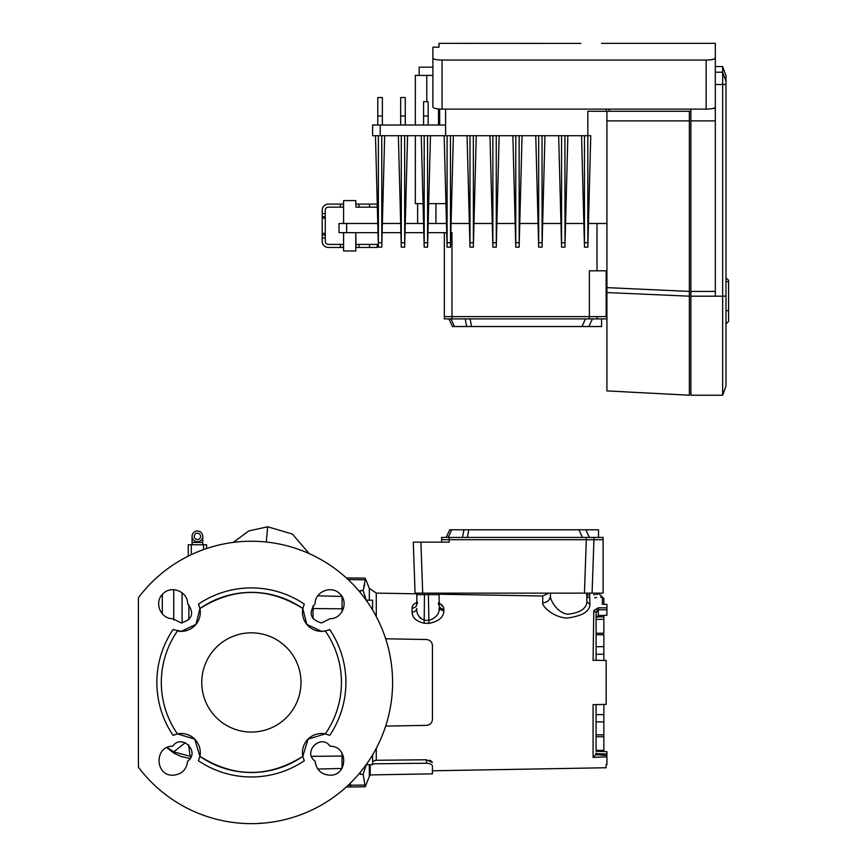 <?xml version="1.0" encoding="UTF-8"?>
<svg xmlns="http://www.w3.org/2000/svg" width="867" height="867" viewBox="0 0 867 867"><rect width="100%" height="100%" fill="white"/><g stroke="black" fill="none" stroke-linecap="round" stroke-linejoin="round"><path stroke-width="1.3" d="M175.026 734.555L173.053 735.357A94.525 94.525 0 0 1 168.426 727.76C160.774 713.628 156.916 698.52 156.851 682.437C156.981 663.19 162.378 645.547 173.053 629.529L181.214 631.36A19.085 19.085 0 0 1 177.453 630.981A90.07 90.07 0 0 0 177.453 733.894A19.085 19.085 0 0 1 199.919 756.36A90.07 90.07 0 0 0 302.832 756.36A19.085 19.085 0 0 1 325.298 733.894L329.709 735.357A94.525 94.525 0 0 0 329.709 629.529L328.019 630.222M303.493 758.798L304.295 760.771A94.525 94.525 0 0 1 201.231 762.57L198.467 760.771L199.919 756.36C234.231 777.797 268.532 777.797 302.832 756.36L308.056 739.117L325.298 733.894A90.07 90.07 0 0 0 325.298 630.981L329.709 629.529M330.099 746.205C348.523 745.88 348.068 776.106 329.644 775.206C321.05 774.415 316.227 769.744 315.144 761.161C302.149 752.047 320.974 733.2 330.099 746.205M251.376 541.236A141.213 141.213 0 0 1 392.588 682.437A141.213 141.213 0 0 1 138.417 767.165L138.417 597.721A141.213 141.213 0 0 1 251.376 541.236M187.619 761.161C186.546 769.733 181.712 774.404 173.118 775.206C154.716 776.106 154.207 745.902 172.652 746.205C181.767 733.211 200.613 752.036 187.619 761.161M187.619 603.714C194.555 613.142 192.42 619.558 181.214 622.961L172.652 618.68C160.438 618.94 153.784 602.099 162.855 593.938C171.027 584.846 187.857 591.478 187.619 603.714M330.099 618.68L321.549 622.961C310.343 619.569 308.208 613.153 315.144 603.714C314.884 591.511 331.714 584.846 339.886 593.917C348.978 602.088 342.346 618.919 330.099 618.68M181.214 631.36L195.975 624.37L199.919 608.515L198.467 604.115A94.525 94.525 0 0 1 304.295 604.115L302.832 608.515L306.788 624.37L321.549 631.36L325.298 630.981A19.085 19.085 0 0 1 302.832 608.515A90.07 90.07 0 0 0 199.919 608.515A19.085 19.085 0 0 1 181.214 631.36M199.193 605.892L198.467 604.115M138.417 608.309L138.417 629.485M138.417 724.801L138.417 767.165M251.376 823.65L254.15 823.617M255.765 823.585L265.595 822.935M251.376 732.051A49.614 49.614 0 0 1 201.762 682.437A49.614 49.614 0 0 1 251.376 632.823A49.614 49.614 0 0 1 300.99 682.437A49.614 49.614 0 0 1 251.376 732.051M302.832 756.36L304.295 760.771M199.919 756.36L194.707 739.117L177.453 733.894L173.053 735.357M188.54 744.818L190.144 756.273L173.693 751.906L167.331 747.408M190.686 757.563L190.144 756.273L191.239 756.317M313.052 618.767L313.052 605.784L313.041 618.756M313.052 614.855L313.052 605.784M313.052 608.536L342.053 608.829L342.053 611.668L342.053 596.247M342.053 599.411L342.053 608.385L343.527 608.363M446.169 537.421L449.735 529.78L598.523 529.78L598.523 537.421M593.938 537.421L593.938 539.707L603.107 539.707L593.938 539.707L592.074 593.136L584.445 593.136L586.32 539.707L593.938 539.707L449.225 539.707L586.32 539.707L586.32 537.421L603.107 537.421L603.107 593.136L592.074 593.136L593.938 539.707M441.596 542.146L441.596 537.421L586.32 537.421M585.799 529.78L589.365 537.421M449.225 537.421L449.225 539.707L441.596 539.707L449.225 539.707L449.225 542.146L420.907 542.146L422.695 593.136L415.065 593.136L413.277 542.146L420.907 542.146M372.593 610L372.593 600.192L366.167 600.192M606.922 751.841L606.922 764.607L606.152 764.64L606.152 767.75L432.427 770.785L432.427 773.841L432.427 766.092C432.21 764.456 430.216 763.513 426.434 763.242L426.434 759.774L376.267 760.283L372.593 761.41M369.32 764.683L369.32 776.539L370.22 774.925L370.22 764.683M374.533 760.532L375.357 760.359M603.865 704.438L603.865 751.44L603.865 750.389L596.084 750.323L596.084 734.826L603.865 734.837M596.084 751.331L596.084 704.578L596.084 714.636L603.865 714.636M594.61 597.71L596.626 597.601M600.593 597.265L602.348 597.06L603.865 598.588L603.865 604.31L606.922 604.386L606.922 615.277L598.328 615.559L596.084 617.152L596.084 612.514L596.084 660.307L596.084 633.3L603.865 633.203L603.865 619.331L596.084 619.385L596.084 633.3M589.658 593.136L589.69 594.838L586.731 594.838A3.056 3.024 178.5 0 0 589.733 597.775C605.957 597.038 605.957 597.038 589.733 597.775L589.918 604.505C589.712 611.549 582.115 616.058 567.116 618.03C553.742 617.662 541.875 606.282 542.699 602.836L542.753 597.233M548.876 593.136L542.764 596.019L438.962 594.209M438.388 602.912C441.921 604.397 443.741 606.488 443.817 609.187L443.817 609.046M443.438 607.301L440.685 604.104M437.51 593.136A1.528 1.528 0 0 1 439.038 594.621L439.32 605.502A4.584 3.804 -1.5 0 0 443.817 609.187L443.861 610.563C443.806 617.163 438.832 621.433 428.948 623.362L424.18 623.232C416.203 621.336 412.172 617.607 412.063 612.048L412.107 608.081C412.128 605.513 413.917 603.584 417.471 602.316M412.237 613.652L412.855 615.527M443.666 612.492L443.861 610.563A4.584 3.728 178.5 0 1 439.352 606.954L438.973 610.401M606.922 609.826L598.328 609.739L598.328 607.778L593.787 610.552L593.082 660.253L606.152 660.481L606.152 704.405L593.082 704.633L593.082 757.4L606.922 756.815L606.922 755.482L595.705 754.691L593.407 757.216M598.328 607.778L606.922 607.865M606.922 604.386L602.37 604.266L602.37 597.06L599.346 594.09L599.325 593.136M589.69 594.838C602.175 594.058 602.175 594.058 589.69 594.838L589.733 597.775M597.731 594.339L596.604 594.48M595.087 594.643L593.657 594.751M586.688 593.136L586.916 601.806C586.19 608.894 579.741 613.012 567.56 614.172C557.156 612.958 549.83 599.606 550.469 595.867L550.491 593.136M542.699 602.836C547.37 602.489 549.96 600.17 550.469 595.867M412.107 608.081A4.584 3.836 -179.5 0 0 416.767 604.277L416.843 594.654L416.767 604.277L417.482 603.28M342.053 768.195L342.053 753.206M350.452 783.064L350.452 787.008L346.432 786.868M364.682 584.391L363.154 590.59L365.202 579.839C365.202 577.595 365.202 577.595 365.202 579.839L349 579.568C348.967 577.303 348.967 577.303 349 579.568L349.022 580.435M432.373 720.141L432.08 721.311L432.373 720.141M428.775 724.866L427.637 725.235M426.434 759.774L432.405 762.483L431.311 761.053M430.422 760.543L429.685 760.261M427.789 725.202L428.688 724.899M596.084 646.739L603.865 646.641L603.865 660.437M603.865 654.227L596.084 654.292M603.865 736.05L603.865 736.744L596.084 736.701M606.922 751.667L596.084 751.277M596.084 751.212L596.084 750.323M603.865 721.897L596.084 721.875L596.084 734.826M596.084 721.875L596.084 714.636M596.084 619.385L596.084 616.946L603.865 616.827L603.865 615.375L606.922 615.277M360.228 772.399L360.206 774.361L363.143 774.318L366.297 764.683M363.154 590.59L366.297 600.192L363.154 590.59L360.206 590.676M360.206 590.546L360.228 592.475M363.143 774.318L365.191 786.759L350.452 787.008M385.674 726.091L426.434 725.376C430.205 724.845 432.21 722.807 432.427 719.274L432.427 645.612C432.21 642.079 430.216 640.041 426.434 639.51L385.674 638.795M372.593 763.805L426.434 763.242M432.427 770.785L432.427 766.092M596.084 753.033L595.705 754.691M603.865 616.827L603.865 619.331M603.865 646.641L603.865 634.709L596.084 634.807M589.918 604.505L586.916 601.806M598.328 615.559L598.328 609.739L596.084 612.514L593.787 610.552M420.517 618.366L419.346 616.925M412.063 612.048A4.584 3.631 0.5 0 0 416.724 608.45C416.366 613.717 418.88 617.651 424.256 620.252L429.024 620.382C436.361 617.857 439.807 613.381 439.352 606.954M439.038 594.621L416.843 594.654A1.528 1.528 0 0 1 418.371 593.136M424.483 593.136L424.18 623.232M428.352 593.136L428.948 623.362M366.167 764.683L372.593 764.683L372.593 754.886M422.695 593.136L584.445 593.136M706.15 109.134L706.15 60.072C711.764 59.931 714.809 59.303 715.308 58.165L715.308 107.085C714.831 108.299 711.774 108.982 706.15 109.134L442.051 109.134C436.426 108.982 433.381 108.299 432.893 107.085L432.893 47.176L438.995 47.176L438.995 43.35L580.847 43.404M432.893 58.165C433.37 59.292 436.426 59.931 442.051 60.072L442.051 109.134M706.15 60.072L442.051 60.072M715.308 58.165L715.308 43.35L715.308 58.165M714.917 58.707L711.287 59.736M440.219 60.029L438.995 59.964M606.922 292.558L606.922 390.909L689.352 395.222L689.352 296.189L606.922 292.558L606.922 287.616L689.352 291.42L689.352 296.189M445.595 135.707L445.595 125.021L380.223 125.021L380.223 135.707L587.837 135.707L587.837 111.279L689.352 111.279L689.352 291.42M606.922 111.279L606.922 287.616M419.151 75.407L419.151 67.16L432.893 67.16M380.223 125.021L372.593 125.021L372.593 135.707L380.223 135.707M423.573 125.021L423.573 101.688L428.157 101.742L428.157 125.021M415.336 125.021L415.336 75.407L432.893 75.407M438.518 125.021L438.518 108.971M689.352 111.279L690.88 111.279M606.152 111.279L606.152 109.134M584.477 135.707L584.477 242.738L587.837 242.738L587.837 135.707L590.752 135.707L587.837 247.149L584.477 247.149L581.562 135.707M584.423 245.068L584.477 242.738M587.837 242.738L587.891 245.068M564.937 135.707L564.991 245.068L567.852 135.707M564.991 245.068L564.937 247.149L561.578 247.149L558.662 135.707M561.578 135.707L561.578 242.738L564.937 242.738M561.523 245.068L561.578 242.738M542.038 135.707L542.092 245.068L544.953 135.707M542.092 245.068L542.038 247.149L538.678 247.149L535.763 135.707M538.678 135.707L538.678 242.738L542.038 242.738M538.624 245.068L538.678 242.738M519.138 135.707L519.192 245.068L522.064 135.707M519.192 245.068L519.138 247.149L515.778 247.149L512.863 135.707M515.778 135.707L515.778 242.738L519.138 242.738M515.724 245.068L515.778 242.738M496.238 135.707L496.292 245.068L499.164 135.707M496.292 245.068L496.238 247.149L492.879 247.149L489.963 135.707M492.879 247.149L496.238 247.149M492.879 135.707L492.879 242.738L496.238 242.738M492.824 245.068L492.879 242.738M473.339 135.707L473.393 245.068L476.265 135.707M473.393 245.068L473.339 247.149L469.99 247.149L467.064 135.707M469.99 135.707L469.99 242.738L473.339 242.738M469.936 245.068L469.99 242.738M450.45 135.707L450.504 245.068L453.365 135.707M450.504 245.068L450.45 247.149L447.09 247.149L444.164 135.707M447.09 135.707L447.09 242.738L450.45 242.738M447.036 245.068L447.09 242.738M427.55 135.707L427.604 245.068L430.465 135.707M427.604 245.068L427.55 247.149L424.191 247.149L421.264 135.707M424.191 135.707L424.191 242.738L427.55 242.738M424.136 245.068L424.191 242.738M404.651 135.707L404.705 245.068L407.566 135.707M404.705 245.068L404.651 247.149L401.291 247.149L398.376 135.707M401.291 247.149L404.651 247.149M401.291 135.707L401.291 242.738L404.651 242.738M401.237 245.068L401.291 242.738M381.751 135.707L381.805 245.068L384.666 135.707M381.805 245.068L381.751 247.149L378.391 247.149L375.476 135.707M378.391 247.149L381.751 247.149L378.391 247.149M378.391 135.707L378.391 242.738L381.751 242.738M378.337 245.068L378.391 242.738M428.688 203.637L445.952 203.637M415.336 135.707L415.336 203.637L423.053 203.637M377.784 125.021L377.784 97.548L382.358 97.548L382.358 125.021M400.673 125.021L400.673 97.548L405.257 97.548L405.257 125.021M725.993 296.037L722.655 296.189L722.655 66.553L725.993 75.711L725.993 386.064L722.655 395.222L722.655 296.189L690.88 296.189L690.88 395.222L722.655 395.222M715.308 296.189L715.308 98.318M690.88 109.134L690.88 296.189M715.308 108.462L712.847 108.462M726.004 217.563L725.993 188.432M715.308 291.42L690.88 291.42M726.004 183.522L725.993 158.607M726.004 149.828L725.993 157.902M726.004 148.084L725.993 113.75M726.004 113.36L725.993 105.286M197.416 533.162A3.186 3.186 0 0 0 194.23 536.348A3.186 3.186 0 0 0 197.416 539.534A3.186 3.186 0 0 0 200.602 536.348A3.186 3.186 0 0 0 197.416 533.162M197.416 541.691A5.343 5.343 0 0 1 192.073 536.348A5.343 5.343 0 0 1 197.416 531.005A5.343 5.343 0 0 1 202.759 536.348A5.343 5.343 0 0 1 197.416 541.691M192.073 544.747L192.073 542.449L202.759 542.449L202.759 544.747M188.258 544.747L188.258 556.126L188.258 544.747L206.574 544.747L206.574 548.529M725.993 310.657L728.583 310.657L728.583 281.341L728.583 321.343L725.842 324.085M728.583 281.341A2.753 2.753 0 0 0 725.993 278.6A2.753 2.753 0 0 1 728.583 281.341M601.579 318.893L601.579 326.534L588.856 326.534L592.421 318.893L588.856 326.534L452.476 326.534L448.922 318.893M606.922 318.893L444.337 318.893L444.337 316.607L451.967 316.607L444.337 316.607L444.337 232.649M584.564 326.534L585.734 326.534M587.837 326.534L588.856 326.534M606.922 316.607L606.152 316.607L606.922 316.607M596.995 318.893L596.995 316.607L596.995 318.893M589.365 318.893L589.365 270.807L606.152 270.807L606.152 316.607L451.967 316.607L451.967 318.893M359.003 247.453L369.537 247.453L369.537 244.396L359.003 244.396L359.003 247.453L355.795 247.453L355.795 250.964L343.581 250.964L343.581 232.649M359.003 207.148L369.537 207.148L369.537 204.103L359.003 204.103L359.003 207.148L355.947 207.148L355.795 200.591L343.581 200.591L343.581 223.491M339.008 223.491L346.637 223.491L346.637 232.649L339.008 232.649L339.008 223.491M596.995 270.807L596.995 223.491L588.455 223.491M583.859 223.491L565.555 223.491M560.96 223.491L542.655 223.491M538.06 223.491L519.756 223.491M515.161 223.491L496.867 223.491M492.261 223.491L473.967 223.491M469.361 223.491L451.068 223.491M446.462 223.491L428.168 223.491M423.573 223.491L405.268 223.491M400.673 223.491L382.369 223.491M377.774 223.491L346.637 223.491M596.995 223.491L606.922 223.491M589.365 316.607L451.967 316.607L451.967 232.649L450.829 232.649M446.711 232.649L427.93 232.649M423.811 232.649L405.03 232.649M400.912 232.649L382.13 232.649M378.012 232.649L346.637 232.649M322.21 210.204L322.21 213.564L325.266 213.564L325.266 210.204A3.056 3.056 0 0 1 328.322 207.148L340.373 207.148L340.373 204.103L328.322 204.103A6.102 6.102 0 0 0 322.21 210.204M369.537 204.103L377.167 204.103L377.167 207.148L369.537 207.148M340.373 204.103L343.43 204.103L343.581 207.148M355.795 200.591L355.947 207.148M343.43 207.148L340.373 207.148M325.266 213.564L325.266 237.992L322.21 237.992L322.21 241.351A6.102 6.102 0 0 0 328.322 247.453L340.373 247.453L340.373 244.396L328.322 244.396A3.056 3.056 0 0 1 325.266 241.351L325.266 237.992M340.373 244.396L343.43 244.396L343.43 247.453L340.373 247.453M355.947 247.453L355.795 232.649L355.795 250.964M355.947 244.396L359.003 244.396M369.537 244.396L377.167 244.396L377.167 247.453L369.537 247.453M322.21 237.992L322.21 233.407L325.266 233.407M325.266 218.148L322.21 218.148L322.21 233.407M322.21 218.148L322.21 213.564M355.947 204.103L359.003 204.103M322.21 216.62L325.266 216.62M322.21 234.935L325.266 234.935L322.21 234.935M173.747 619.927L173.747 589.69M182.081 622.929L182.081 592.779M185.278 742.726L173.693 751.906L174.202 753.315L166.789 747.657M188.843 604.798L188.843 619.753M266.245 542.016L267.719 526.778L248.872 530.875L233.364 542.384M311.535 756.36L342.053 756.057M317.777 769.051L341.891 768.465M317.777 595.835L341.891 596.42M468.83 529.78L467.356 537.421M582.451 537.421L578.885 529.78M451.761 529.78L448.196 537.421M462.469 537.421L463.943 529.78M376.267 748.34L376.267 760.283M417.092 593.83L376.267 593.115L376.267 616.545M365.191 785.068L348.187 785.242M343.527 756.512L342.053 756.49M349 579.568L348.133 579.589M593.082 716.38L593.082 750.031M369.32 600.192L369.32 588.346L365.202 578.159L346.377 577.964M606.922 753.976L596.084 753.651M606.922 120.881L689.352 120.881M426.781 101.742L426.781 75.407M439.656 125.021L439.656 109.058M445.595 125.021L445.595 109.134M609.208 111.279L609.208 109.134M377.784 115.994L382.358 115.994M400.673 115.994L405.257 115.994M423.573 115.994L428.157 115.994M725.993 81.303L722.655 72.221L715.308 72.221M725.993 84.489L715.308 84.489M715.308 120.881L690.88 120.881M203.517 549.591L203.517 544.747M191.304 544.747L191.304 554.642M728.583 281.645L725.993 281.645M450.948 318.893L454.503 326.534M466.684 326.534L465.211 318.893M581.941 326.534L585.496 318.893M470.098 318.893L471.572 326.534M302.832 608.515C268.532 587.089 234.231 587.089 199.919 608.515M162.302 594.524L162.302 613.847M190.079 758.571L180.867 756.382L174.202 753.315M267.719 526.778L292.396 534.061L309.118 553.58M438.366 594.198L438.334 593.136M376.267 593.115L369.32 588.346M369.32 776.539L365.191 786.759M432.427 773.841L370.22 774.925M597.265 610.108L596.084 612.525M439.32 605.502L438.355 603.952M715.308 43.35L601.579 43.35M722.655 66.553L715.308 66.553M202.759 542.449L202.759 536.348M192.073 542.449L192.073 536.348M435.938 203.637L435.938 223.491M417.623 203.637L417.623 223.491"/></g></svg>

